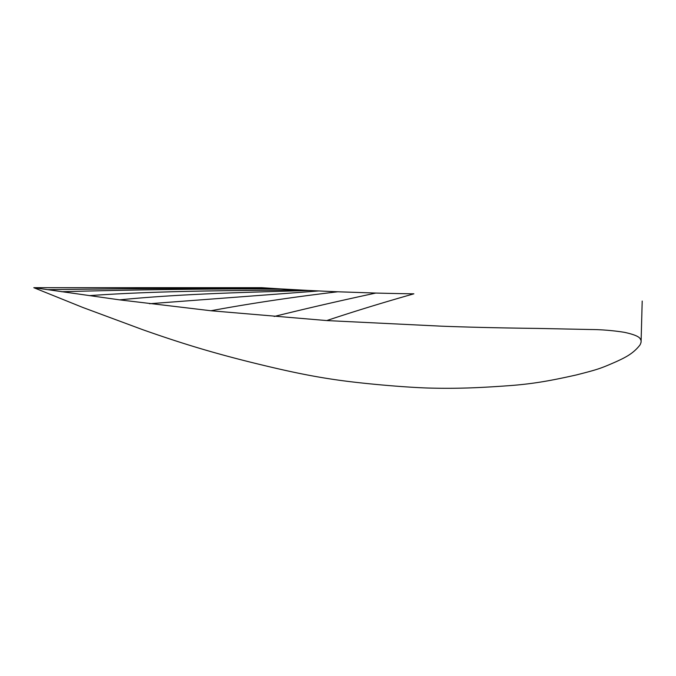 <?xml version="1.0" encoding="UTF-8"?>
<svg xmlns="http://www.w3.org/2000/svg" width="676" height="676" viewBox="0 0 676 676"><rect width="100%" height="100%" fill="white"/><g stroke="black" fill="none" stroke-linecap="round" stroke-linejoin="round"><path stroke-width="1.01" d="M326.745 320.568L441.682 326.187C476.631 327.522 515.915 328.173 537.462 328.418L590.57 329.516C604.868 329.55 618.844 331.375 624.658 332.381C634.367 334.493 639.623 336.775 640.4 339.225C641.473 340.577 641.321 342.504 639.961 345.005C633.268 353.641 625.207 357.545 616.292 361.635C600.474 368.589 597.99 369.434 576.104 375.011C552.824 380.191 534.412 383.883 507.98 385.751C479.309 387.804 458.404 388.708 431.736 388.125C411.836 387.711 376.118 384.847 348.808 381.501C316.985 377.563 290.021 371.969 249.596 361.947C209.509 351.926 179.199 342.546 142.763 329.702L82.751 307.436L33.8 287.689L119.61 299.865L210.904 310.749L326.745 320.568C353.801 311.543 382.836 302.62 413.864 293.823A2835.904 2835.904 0 0 1 375.822 293.054L337.772 291.779A2835.904 2835.904 0 0 1 318.759 290.95A2835.904 2835.904 0 0 1 309.262 290.486L280.701 288.905A2835.904 2835.904 0 0 1 271.194 288.314L261.671 287.689L33.8 287.689M119.61 299.865C179.165 293.95 243.74 292.37 309.262 290.486M149.506 303.727L318.759 290.95M210.904 310.749C250.551 303.414 292.843 297.085 337.772 291.779M274.219 316.469C306.16 308.543 340.028 300.735 375.822 293.054M89.283 295.64C155.759 290.942 227.339 290.553 299.721 289.987M61.677 291.745C132.124 289.734 205.124 288.779 280.701 288.905M47.641 289.674C119.745 288.644 194.266 288.187 271.194 288.314M641.076 342.276L642.2 301.057"/></g></svg>
